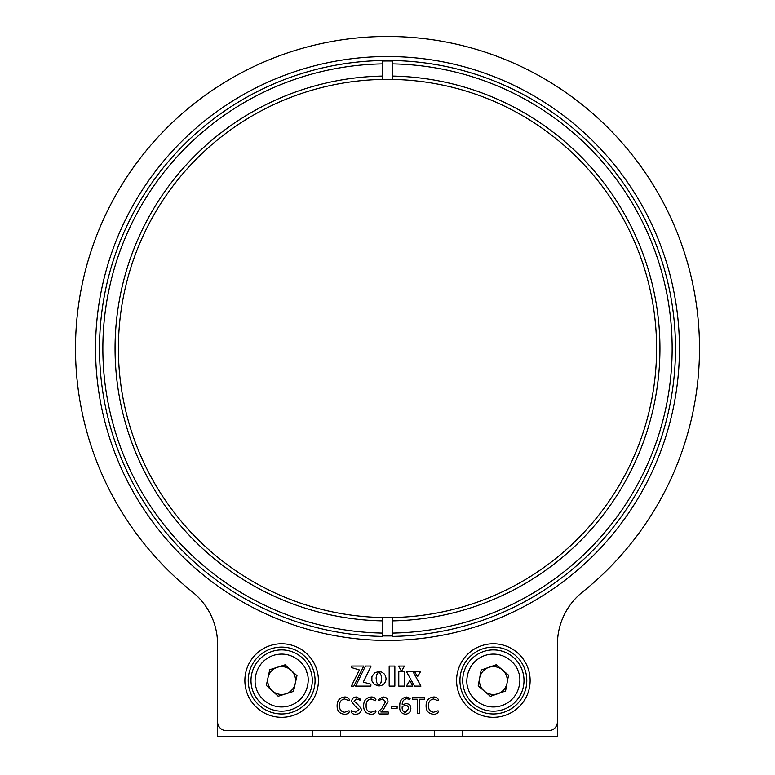 <?xml version="1.0" encoding="UTF-8"?>
<svg xmlns="http://www.w3.org/2000/svg" width="775" height="775" viewBox="0 0 775 775"><rect width="100%" height="100%" fill="white"/><g stroke="black" fill="none" stroke-linecap="round" stroke-linejoin="round"><path stroke-width="1.16" d="M294.917 676.313A13.931 13.931 0 0 0 291.032 670.249A13.931 13.931 0 0 1 285.859 693.809A13.931 13.931 0 0 1 268.373 684.751A13.931 13.931 0 0 0 272.257 690.825M506.492 675.897A13.931 13.931 0 0 0 502.413 669.958A13.931 13.931 0 0 1 497.996 693.673A13.931 13.931 0 0 1 480.219 685.168A13.931 13.931 0 0 0 484.298 691.116M557.428 640.421L557.428 736.25L217.572 736.25L217.572 640.421M462.714 736.25L462.714 730.68M312.286 730.68L312.286 736.25M268.373 684.751A13.931 13.931 0 0 1 291.032 670.249M285.084 664.824L269.758 669.697L266.319 685.41L278.196 696.25L293.522 691.377L296.97 675.664L285.084 664.824M290.925 709.735A30.642 30.642 0 0 1 252.437 689.818A30.642 30.642 0 0 1 272.364 651.329A30.642 30.642 0 0 1 310.843 671.257A30.642 30.642 0 0 1 290.925 709.735M382.482 76.076L382.482 60.527A287.99 287.99 0 0 0 99.51 348.479A287.99 287.99 0 0 0 382.482 636.42L382.482 620.872A272.442 272.442 0 0 1 115.058 348.479A272.442 272.442 0 0 1 382.482 76.076L382.482 79.418A269.099 269.099 0 0 1 656.599 348.479A269.099 269.099 0 0 1 382.482 617.53A269.099 269.099 0 0 1 118.401 348.479A269.099 269.099 0 0 1 387.5 79.379A269.099 269.099 0 0 1 392.518 79.418L392.518 76.076A272.442 272.442 0 0 1 659.942 348.479A272.442 272.442 0 0 1 392.518 620.872L392.518 636.42A287.99 287.99 0 0 0 675.49 348.479A287.99 287.99 0 0 0 392.518 60.527L392.518 76.076M382.482 620.872L382.482 617.53A269.099 269.099 0 0 0 392.518 617.53L392.518 620.872M392.518 63.879A284.648 284.648 0 0 1 672.148 348.479A284.648 284.648 0 0 1 392.518 633.078M382.482 633.078A284.648 284.648 0 0 1 102.852 348.479A284.648 284.648 0 0 1 382.482 63.879M480.219 685.168A13.931 13.931 0 0 1 502.413 669.958M490.41 696.347L505.571 691L508.526 675.18L496.31 664.727L481.139 670.075L478.194 685.885L490.41 696.347M483.164 651.639A30.642 30.642 0 0 1 522.253 670.336A30.642 30.642 0 0 1 503.556 709.435A30.642 30.642 0 0 1 464.457 690.728A30.642 30.642 0 0 1 483.164 651.639M388.236 713.969L378.907 713.969L378.161 712.961L378.694 711.508L382.007 708.127L385.533 701.704L382.695 698.972L378.791 700.445L378.403 699.428L383.063 697.006C386.028 697.025 387.674 698.469 387.994 701.346L383.557 709.27L380.864 712.002L388.217 712.002L388.73 712.961L388.236 713.969M397.12 708.311L391.656 708.311L391.191 707.439L391.656 706.587L397.12 706.587L397.12 708.311M438.379 711.779C437.42 713.591 435.724 714.405 433.273 714.211C428.42 713.678 426.027 710.888 426.095 705.822C426.066 700.59 428.565 697.645 433.574 697.006C435.967 696.89 437.575 697.8 438.379 699.718L437.972 700.687L433.564 698.972C430.048 699.641 428.372 701.888 428.546 705.715C428.362 709.522 430.048 711.702 433.603 712.244L438.04 710.772L438.379 711.779M557.428 644.219A66.853 66.853 0 0 1 582.5 592.032A312.005 312.005 0 0 0 387.5 36.473A312.005 312.005 0 0 0 192.5 592.032A66.853 66.853 0 0 1 217.572 644.219M557.428 721.767A8.912 8.912 0 0 1 548.516 730.68L226.484 730.68A8.912 8.912 0 0 1 217.572 721.767M530.129 680.537A36.774 36.774 0 0 1 493.355 717.311A36.774 36.774 0 0 1 456.582 680.537A36.774 36.774 0 0 1 493.355 643.763A36.774 36.774 0 0 1 530.129 680.537M318.418 680.537A36.774 36.774 0 0 1 281.645 717.311A36.774 36.774 0 0 1 244.871 680.537A36.774 36.774 0 0 1 281.645 643.763A36.774 36.774 0 0 1 318.418 680.537M679.442 348.479A291.942 291.942 0 0 0 387.5 56.536A291.942 291.942 0 0 0 95.558 348.479A291.942 291.942 0 0 0 387.5 640.421A291.942 291.942 0 0 0 679.442 348.479M389.176 666.074L389.176 686.107L394.853 686.107L394.853 666.074L389.176 666.074M401.489 671.266L404.463 666.074L398.65 666.074L401.489 671.266M376.088 677.941L376.921 674.482L378.81 671.538L374.751 672.778L371.884 676.623L371.884 680.915L374.189 684.354L378.81 686.001L376.698 682.446L376.088 677.941M406.4 686.107L412.804 686.107L409.781 680.547L406.4 686.107M420.932 686.107L412.988 671.625L406.439 671.625L414.518 686.107L420.932 686.107M420.525 671.625L414.586 671.625L417.551 676.701L420.525 671.625M398.776 671.625L398.776 686.107L404.443 686.107L404.443 671.625L398.776 671.625M351.598 667.614L359.387 669.958L351.375 686.107L353.846 686.107L363.717 666.054L351.598 666.054L351.598 667.614M365.48 666.054L355.609 686.107L370.876 686.107L370.876 684.18L363.252 682.116L371.109 666.054L365.48 666.054M378.956 671.576L381.038 675.083L381.668 678.764L381.029 682.446L378.917 686.001L381.717 685.42L384.003 683.879L385.533 681.583L386.095 678.764L385.533 675.965L384.003 673.678L381.717 672.128L378.956 671.576M424.419 699.215L419.701 699.215L419.701 713.562L417.241 713.562L417.241 699.215L412.523 699.215L412.532 697.248L424.409 697.248L424.419 699.215M410.847 708.515C410.634 712.109 408.735 714.007 405.141 714.211C401.053 713.436 399.27 710.782 399.793 706.219C399.474 700.823 401.828 697.742 406.856 697.006L410.111 698.44L409.752 699.312L406.788 698.721C403.63 699.302 402.109 701.298 402.206 704.727L406.061 703.642C409.21 703.739 410.808 705.357 410.847 708.515M375.943 711.779C374.993 713.591 373.288 714.405 370.847 714.211C365.984 713.678 363.591 710.888 363.659 705.822C363.63 700.59 366.129 697.645 371.147 697.006C373.54 696.89 375.139 697.8 375.943 699.718L375.536 700.687L371.138 698.972C367.612 699.641 365.936 701.888 366.12 705.715C365.926 709.522 367.612 711.702 371.167 712.244L375.613 710.772L375.943 711.779M361.441 709.27C361.043 712.545 359.135 714.192 355.735 714.211C353.439 714.395 351.898 713.591 351.123 711.808L351.53 710.772L355.773 712.244L358.99 709.522C355.977 707.236 353.516 704.523 351.618 701.385C351.957 698.478 353.632 697.025 356.645 697.006L360.462 699.195L360.123 700.203L356.694 698.972L354.068 701.172C357.062 703.467 359.522 706.17 361.441 709.27M349.399 711.779C348.44 713.591 346.745 714.405 344.294 714.211C339.44 713.678 337.048 710.888 337.115 705.822C337.086 700.59 339.586 697.645 344.594 697.006C346.987 696.89 348.595 697.8 349.399 699.718L348.992 700.687L344.584 698.972C341.068 699.641 339.392 701.888 339.566 705.715C339.382 709.522 341.068 711.702 344.623 712.244L349.06 710.772L349.399 711.779M315.067 680.537A33.432 33.432 0 0 0 281.645 647.106A33.432 33.432 0 0 0 248.213 680.537A33.432 33.432 0 0 0 281.645 713.969A33.432 33.432 0 0 0 315.067 680.537M526.787 680.537A33.432 33.432 0 0 0 493.355 647.106A33.432 33.432 0 0 0 459.933 680.537A33.432 33.432 0 0 0 493.355 713.969A33.432 33.432 0 0 0 526.787 680.537M392.518 61.031A287.486 287.486 0 0 0 382.482 61.031M382.482 635.917A287.486 287.486 0 0 0 392.518 635.917M405.538 705.357L402.244 706.49C401.77 709.59 402.806 711.586 405.344 712.487L408.396 708.738C408.502 706.645 407.553 705.512 405.538 705.357M434.3 730.68L434.3 736.25M340.7 730.68L340.7 736.25M306.861 672.516C310.223 679.578 308.218 699.476 289.656 705.754C270.882 711.343 257.755 696.25 256.418 688.549C253.067 681.496 255.072 661.588 273.623 655.311C292.407 649.721 305.534 664.824 306.861 672.516M252.437 689.818A30.642 30.642 0 0 1 272.364 651.329A30.642 30.642 0 0 1 310.843 671.257M468.4 689.343C464.826 682.397 466.201 662.431 484.549 655.582C503.149 649.402 516.741 664.078 518.31 671.731C521.895 678.677 520.509 698.633 502.161 705.492C483.571 711.673 469.97 696.996 468.4 689.343M522.253 670.336A30.642 30.642 0 0 1 503.556 709.435A30.642 30.642 0 0 1 464.457 690.728"/></g></svg>
